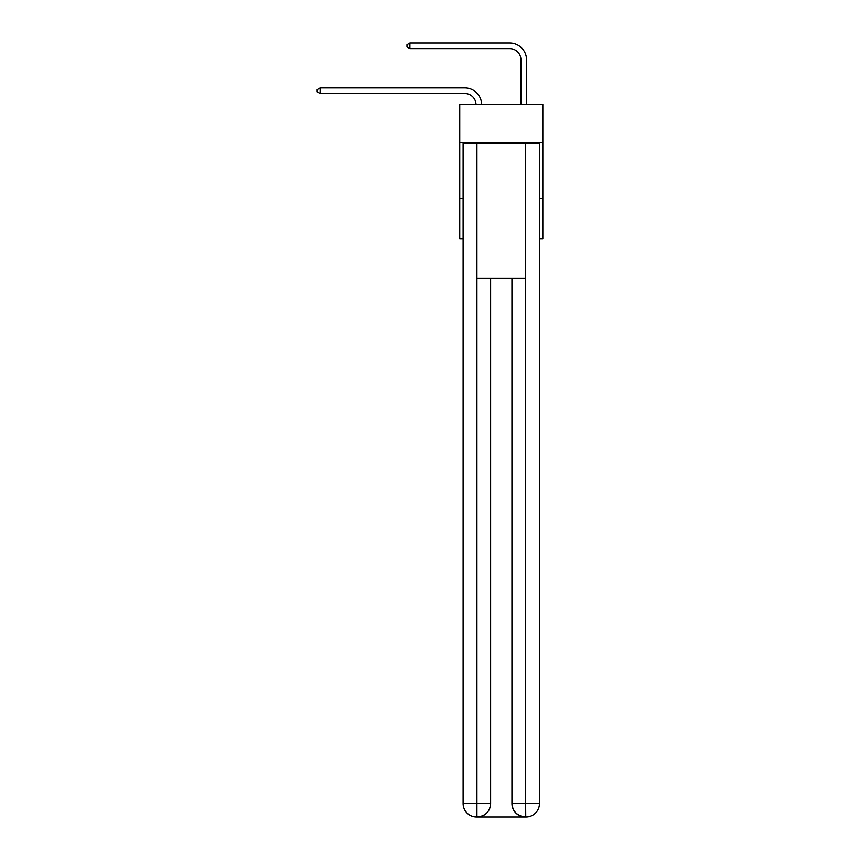<?xml version="1.0" encoding="UTF-8"?>
<svg xmlns="http://www.w3.org/2000/svg" width="860" height="860" viewBox="0 0 860 860"><rect width="100%" height="100%" fill="white"/><g stroke="black" fill="none" stroke-linecap="round" stroke-linejoin="round"><path stroke-width="1.29" d="M542.81 142.384L542.81 104.221L459.745 104.221L459.745 142.384L542.81 142.384L542.81 238.919L539.446 238.919M463.11 198.509L459.745 198.509L459.745 142.384M542.81 198.509L539.446 198.509M459.745 198.509L459.745 238.919L463.11 238.919M464.798 93.514A11.223 11.223 178.8 0 1 476.01 104.221A11.223 11.223 0 0 0 464.798 93.514L320.113 93.514L317.19 91.826L317.19 89.58L320.113 87.903L464.798 87.903A16.834 16.834 -1.2 0 1 481.621 104.221M520.923 104.221L520.923 59.834A11.223 11.223 0 0 0 509.7 48.611L409.908 48.611L406.984 46.924L406.984 44.688L409.908 43L509.7 43A16.834 16.834 0 0 1 526.535 59.834L526.535 104.221M476.58 817A13.47 13.47 0 0 1 463.11 803.53L490.619 803.53L490.619 278.21L490.619 803.53A13.47 13.47 0 0 1 477.149 817L476.58 817A13.47 13.47 0 0 1 463.11 803.53L463.11 143.512L476.924 143.512L476.924 278.21L525.632 278.21L525.632 143.512L476.924 143.512M525.632 143.512L539.446 143.512L539.446 803.53A13.47 13.47 0 0 1 525.976 817L525.406 817A13.47 13.47 0 0 1 511.937 803.53L511.937 278.21L511.937 803.53C512.625 811.475 517.118 815.957 525.406 817L477.149 817C485.47 816.129 489.963 811.636 490.619 803.53M511.937 803.53L525.632 803.53L525.74 817M476.924 278.21L476.924 817M520.923 59.834A11.223 11.223 0 0 0 509.7 48.611A11.223 11.223 0 0 1 520.923 59.834A11.223 11.223 0 0 0 509.7 48.611A11.223 11.223 0 0 1 520.923 59.834A11.223 11.223 0 0 0 509.7 48.611A11.223 11.223 0 0 1 520.923 59.834A11.223 11.223 0 0 0 509.7 48.611A11.223 11.223 0 0 1 520.923 59.834A11.223 11.223 0 0 0 509.7 48.611M409.908 48.611L409.908 43L509.7 43M320.113 87.903L320.113 93.514M525.632 278.21L525.632 803.53L539.446 803.53"/></g></svg>
